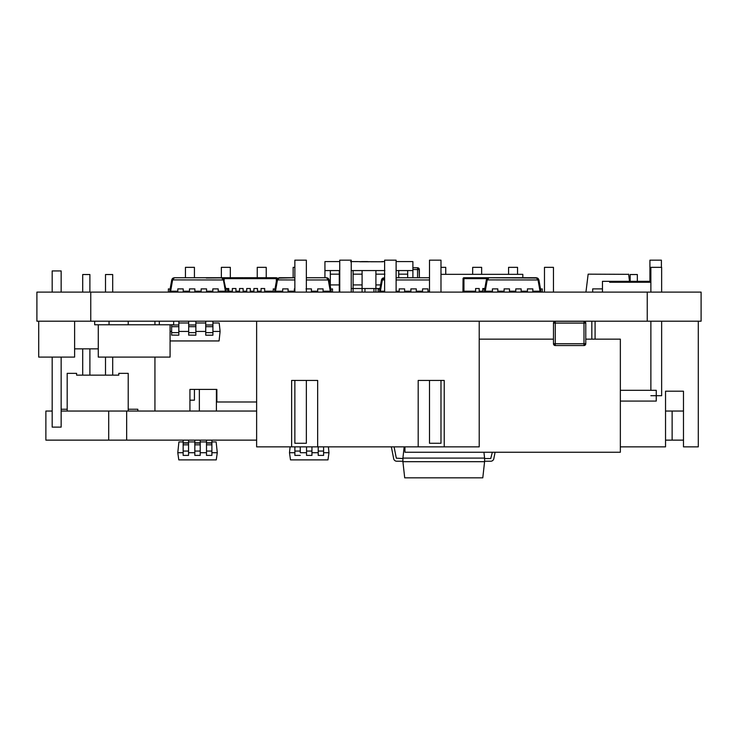 <?xml version="1.0" encoding="UTF-8"?>
<svg xmlns="http://www.w3.org/2000/svg" width="738" height="738" viewBox="0 0 738 738"><rect width="100%" height="100%" fill="white"/><g stroke="black" fill="none" stroke-linecap="round" stroke-linejoin="round"><path stroke-width="1.11" d="M627.134 281.335L629.828 281.335M630.621 281.335L626.331 281.335M637.604 281.335L639.495 281.335M631.82 281.335L636.008 281.335M632.715 281.335L635.307 281.335M635.012 281.335L635.907 281.335M631.922 281.335L635.51 281.335M622.106 281.335L621.645 281.335M620.953 281.335L625.234 281.335M621.35 281.335L622.143 281.335M602.457 292.11L602.457 281.335L609.634 281.335L609.634 282.239L650.87 282.239L609.634 282.239L609.634 281.335L650.87 281.335M630.16 281.335L630.16 274.527L637.337 274.527L637.337 281.335L637.337 274.527L630.16 274.527L630.16 281.335M500.502 277.746L463.944 277.746L463.944 278.641L463.049 278.641L462.957 292.11M585.944 292.11L588.149 274.158L628.619 274.333M74.612 321.196L74.612 357.1L38.717 357.1L38.717 321.196M500.475 277.728L503.888 277.728M247.184 277.728L246.455 277.728M245.44 277.728L246.261 277.728L245.44 277.728M592.679 288.881L592.679 292.11L592.679 288.881L602.457 288.881L592.679 288.881L592.679 292.11M236.538 277.728L239.278 277.728L236.538 277.728M239.075 277.728L239.536 277.728M237.332 277.728L236.833 277.728M483.012 292.11L483.012 288.881L484.718 289.176L486.342 279.96L487.255 278.374L488.99 277.746L537.513 278.051L538.925 279.97L540.908 291.206L532.827 291.206L532.827 289.176M521.157 289.176L521.157 291.206L527.439 291.206L527.439 289.905M509.488 289.176L509.488 291.206L515.77 291.206L515.77 289.905M497.818 289.176L497.818 291.206L504.1 291.206L504.1 289.905M500.456 277.746L463.944 277.746L488.99 277.746L487.218 279.97L486.342 279.97L484.359 291.206L492.43 291.206L492.43 289.905M537.513 278.051L536.268 277.746L538.039 279.97L538.925 279.97L538.039 279.97L540.022 291.206M538.925 279.96L538.15 278.512L540.908 291.206M486.988 278.641L463.944 278.641L463.944 291.206L463.049 291.206L463.049 278.641L463.944 277.746L536.277 277.746M538.039 279.97L487.228 279.905M536.268 277.746L488.99 277.746L486.619 279.167M486.342 279.942L484.718 289.176M529.718 277.746C535.511 277.746 535.511 277.746 529.718 277.746C535.511 277.746 535.511 277.746 529.718 277.746C523.915 277.746 523.915 277.746 529.718 277.746C523.915 277.746 523.915 277.746 529.718 277.746M270.274 277.719L269.315 277.719M265.726 277.728L266.593 277.728L265.726 277.728M404.941 446.859L404.941 452.246L620.354 452.246L620.354 339.148L585.778 339.148M553.472 339.148L479.22 339.148M620.354 339.148L620.354 390.31L650.87 390.31L650.87 321.196L650.87 390.31M620.354 401.085L656.257 401.085L620.354 401.085L620.354 452.246M246.713 292.11L246.713 288.521L250.302 288.521L250.302 292.11M378.142 292.11L378.142 288.881L379.849 289.176L381.463 279.97L382.385 278.374L384.618 277.746L382.874 278.051L381.749 279.167M427.957 289.176L427.957 291.206L429.498 291.206M416.287 289.176L416.287 291.206L422.57 291.206L422.57 289.905M404.618 289.176L404.618 291.206L410.9 291.206L410.9 289.905M396.112 291.206L399.23 291.206L399.23 289.905M384.618 277.746L382.349 279.97L381.463 279.97L379.489 291.206L384.618 291.206M384.618 279.97L382.358 279.905M396.112 277.746L429.498 277.746M381.472 279.942L379.849 289.176M424.848 277.746C430.641 277.746 430.641 277.746 424.848 277.746C430.641 277.746 430.641 277.746 424.848 277.746C419.046 277.746 419.046 277.746 424.848 277.746C419.046 277.746 419.046 277.746 424.848 277.746M362.09 292.11L362.09 270.569L353.115 270.569L353.115 292.11M384.885 270.569L375.91 270.569L375.91 288.521L351.233 288.521M362.09 288.521L353.115 288.521L362.09 288.521M256.427 277.728L259.084 277.728L256.427 277.728M242.876 277.746L246.271 277.728M244.204 277.728L246.178 277.728M170.081 324.785L170.081 357.1L98.274 357.1L98.274 324.785L173.67 324.785L173.67 321.196M128.218 321.196L128.218 324.785L128.218 321.196M61.153 357.1L61.153 427.108L52.177 427.108L52.177 357.1M52.177 292.11L52.177 270.938L61.153 270.938L61.153 292.11M273.263 292.11L273.263 288.881L274.97 289.176L276.593 279.96L277.875 278.125L294.859 277.746L279.25 277.746L276.879 279.167M323.078 289.176L323.078 291.206L331.159 291.206L328.401 278.512M311.418 289.176L311.418 291.206L317.7 291.206L317.7 289.905M288.078 289.176L288.078 291.206L294.361 291.206L294.361 289.905M294.859 277.746L279.25 277.746L277.479 279.97L276.593 279.97L274.61 291.206L282.691 291.206L282.691 289.905M327.773 278.051L326.528 277.746L328.253 278.374L329.176 279.97L331.159 291.206M306.353 277.746L326.528 277.746L306.353 277.746L326.528 277.746L328.29 279.97L330.273 291.206M294.859 279.97L277.488 279.905M276.602 279.942L274.97 289.176M319.969 277.746C325.772 277.746 325.772 277.746 319.969 277.746C325.772 277.746 325.772 277.746 319.969 277.746C314.176 277.746 314.176 277.746 319.969 277.746C314.176 277.746 314.176 277.746 319.969 277.746M294.859 288.881L294.361 288.881L294.361 290.855M332.506 292.11L332.506 288.881L330.799 289.176M323.078 292.11L323.078 288.881L317.7 288.881L317.7 290.855M311.418 292.11L311.418 288.881L306.03 288.881M288.078 292.11L288.078 288.881L282.691 288.881L282.691 290.855M505.373 277.737L504.072 277.728M232.35 292.11L232.35 288.521L235.948 288.521L235.948 292.11M242.839 277.709L206.326 278.014M173.135 278.051L174.371 277.746L172.609 279.97L171.723 279.97L172.535 278.466L174.371 277.746L221.658 277.746L223.383 278.374L221.658 277.746L276.335 277.746A0.895 0.895 0 0 1 277.23 278.641L276.335 277.746L273.466 277.709M273.42 277.746L271.667 277.746L273.438 277.728M271.593 277.746L253.807 277.746L271.593 277.746M252.378 277.746L251.704 277.746M245.699 277.746L244.97 277.746L245.699 277.746M244.112 277.746L243.374 277.746L244.112 277.746M276.335 278.014L276.971 278.641M228.762 291.206L232.35 291.206M235.948 291.206L239.536 291.206M243.125 291.206L246.713 291.206M250.302 291.206L253.9 291.206M257.488 291.206L261.077 291.206M264.665 291.206L273.263 291.206M261.077 292.11L261.077 288.521L264.665 288.521L264.665 292.11M375.91 288.521L379.959 288.521L375.91 288.521L375.91 292.11M339.286 274.158L339.286 270.569L330.31 270.569L330.31 284.923L339.286 284.923L339.286 274.158L330.31 274.158M339.286 292.11L339.286 284.923M330.31 286.418L330.31 284.923M154.934 324.785L154.934 321.196L159.307 321.196L159.307 324.785M105.506 375.144L103.532 375.144L105.506 375.144L103.532 375.144L105.506 375.144L105.506 357.1M105.506 292.11L105.506 274.527L105.506 292.11L105.506 274.527L112.693 274.527L112.693 292.11M112.693 357.1L112.693 375.144L117.001 375.144L112.693 375.144L117.001 375.144L112.693 375.144L112.693 357.1L112.693 375.144M482.79 292.11L482.79 288.521L484.829 288.521M407.68 277.746L407.68 270.569L398.714 270.569L398.714 277.746M650.87 267.341L650.87 292.11L650.87 267.341L661.645 267.341L661.645 292.11M418.612 268.115L417.56 267.765L419.359 269.564L417.56 267.765L412.893 267.765L417.56 267.765L419 268.494M553.869 344.867L555.262 345.541L553.472 343.742L554.708 345.449M553.472 323.096L555.262 321.307A1.799 1.799 0 0 0 553.472 323.096L553.472 343.742L555.262 343.742L555.262 323.096L553.472 323.096L553.472 343.742A1.799 1.799 0 0 0 555.262 345.541L583.989 345.541L583.989 343.742L555.262 343.742L555.262 345.329M585.04 321.648L585.778 323.096L585.778 343.742L585.04 345.2M212.922 325.476L212.922 321.196L256.63 321.196L256.63 446.859L479.22 446.859L479.22 321.196L583.97 321.196L555.262 321.307L583.989 321.307L585.778 323.096L583.989 321.51M585.778 343.742L583.989 345.541A1.799 1.799 0 0 0 585.778 343.742L585.778 323.096L585.778 343.742L585.778 323.096L583.989 323.096L583.989 343.742L585.778 343.742L585.778 323.096A1.799 1.799 0 0 0 583.989 321.307L583.989 323.096L555.262 323.096L555.262 321.307M82.711 375.144L82.711 348.843L82.711 375.144L78.403 375.144L82.711 375.144M82.711 292.11L82.711 274.527L89.888 274.527L89.888 292.11L89.888 274.527L82.711 274.527L82.711 292.11M89.888 348.843L89.888 375.144L91.863 375.144L89.888 375.144L91.863 375.144L89.888 375.144L89.888 348.843M494.958 277.728L494.451 277.728M656.257 401.085L656.257 390.31L620.354 390.31M514.054 277.728L516.701 277.728L514.054 277.728M253.9 292.11L253.9 288.521L257.488 288.521L257.488 292.11M261.695 277.728L262.839 277.728L261.695 277.728M259.269 277.728L260.136 277.728L259.269 277.728M259.868 277.728L261.972 277.728L259.868 277.728M509.488 292.11L509.488 288.881L504.1 288.881L504.1 290.855M521.157 292.11L521.157 288.881L515.77 288.881L515.77 290.855M542.245 292.11L542.245 288.881L540.548 289.176M532.827 292.11L532.827 288.881L527.439 288.881L527.439 290.855M497.818 292.11L497.818 288.881L492.43 288.881L492.43 290.855M429.498 380.439L429.498 443.27L440.983 443.27L440.983 380.439M294.859 380.439L294.859 443.27L306.353 443.27L306.353 380.439M479.22 391.205L479.22 446.859L444.221 446.859L444.221 380.439L418.188 380.439L418.188 446.859L317.663 446.859L317.663 380.439L291.63 380.439L291.63 446.859L256.63 446.859M440.983 292.11L440.983 260.163L429.498 260.163L429.498 292.11M351.233 292.11L351.233 260.163L339.738 260.163L339.738 292.11M306.353 292.11L306.353 260.163L294.859 260.163L294.859 292.11M396.112 292.11L396.112 260.163L384.618 260.163L384.618 292.11M404.618 292.11L404.618 288.881L399.23 288.881L399.23 290.855M416.287 292.11L416.287 288.881L410.9 288.881L410.9 290.855M427.957 292.11L427.957 288.881L422.57 288.881L422.57 290.855M105.506 274.527L112.693 274.527L105.506 274.527M94.685 321.196L94.685 324.785L98.274 324.785M109.049 321.196L109.049 324.785M591.83 321.196L591.83 339.148M170.1 289.176L171.723 279.96L170.1 289.176L168.393 288.881L168.393 292.11M218.208 289.176L218.208 291.206L226.289 291.206L223.531 278.512L226.289 291.206M206.539 289.176L206.539 291.206L212.821 291.206L212.821 289.905M194.869 289.176L194.869 291.206L201.16 291.206L201.16 289.905M183.208 289.176L183.208 291.206L189.491 291.206L189.491 289.905M171.723 279.942L169.74 291.206L177.821 291.206L177.821 289.905M222.894 278.051L224.306 279.97M273.466 277.746L174.371 277.746L221.658 277.746L223.42 279.97L172.618 279.905M173.006 278.125L172 279.167M215.099 277.746C220.902 277.746 220.902 277.746 215.099 277.746C220.902 277.746 220.902 277.746 215.099 277.746C209.306 277.746 209.306 277.746 215.099 277.746C209.306 277.746 209.306 277.746 215.099 277.746M293.152 267.341L294.859 267.341L293.152 267.341L293.152 277.746M170.081 340.947L219.085 340.947L220.099 331.427L212.922 331.427L212.922 335.2L205.736 335.2L205.736 321.196L195.865 321.196L195.865 335.2L188.688 335.089M185.45 321.196L178.817 321.196L178.817 335.2L171.631 335.089M221.354 321.196L230.33 321.196M154.934 411.048L154.934 357.1M256.63 401.979L216.861 401.979L216.861 389.415L189.934 389.415L189.934 411.048M185.45 267.341L194.426 267.341L194.426 277.746L194.426 267.341L185.45 267.341L185.45 277.746M221.354 267.341L230.33 267.341L230.33 277.746L230.33 267.341L221.354 267.341L221.354 277.746M257.248 267.341L266.224 267.341L266.224 277.719L266.224 267.341L257.248 267.341L257.248 277.719M266.224 292.11L266.224 291.206L266.224 292.11M364.959 288.521L364.959 292.11M373.935 292.11L373.935 288.521L373.935 292.11M216.409 389.415L216.409 411.048M199.361 411.048L199.361 389.415M194.426 389.415L194.426 400.18L194.426 389.415M189.934 400.18L194.426 400.18M225.173 288.521L228.762 288.521L228.762 292.11M239.536 292.11L239.536 288.521L243.125 288.521L243.125 292.11M361.509 261.593L367.69 261.593M359.913 261.769L369.286 261.769M331.214 261.593L336.602 261.593L331.214 261.593M370.485 261.769L379.858 261.769M357.312 261.593L356.519 261.593M350.532 261.593L357.718 261.593M382.053 261.593L383.243 261.593M381.647 261.593L384.489 261.593M339.738 270.569L324.932 270.569L324.932 261.593L339.738 261.593M351.233 261.593L382.847 261.769M396.112 261.593L412.893 261.593L412.893 270.569L396.112 270.569M351.233 270.569L384.618 270.569M324.932 270.569L324.932 277.746M412.893 277.746L412.893 270.569M98.274 348.843L74.612 348.843M472.671 267.341L481.646 267.341L481.646 274.333L481.646 267.341L472.671 267.341L472.671 274.333M479.22 321.196L481.646 321.196M508.574 321.196L517.55 321.196M544.478 321.196L553.454 321.196M445.743 267.341L440.983 267.341L445.743 267.341L445.743 274.333L445.743 267.341M508.574 267.341L517.55 267.341L517.55 274.333L517.55 267.341L508.574 267.341L508.574 274.333M544.478 267.341L553.454 267.341L553.454 292.11L553.454 267.341L544.478 267.341L544.478 292.11M254.776 277.728L255.33 277.728M255.191 277.728L255.975 277.728L255.191 277.728M254.601 277.728L256.021 277.728L254.601 277.728M650.87 395.697L661.645 395.697L661.645 321.196M523.98 277.728L526.185 277.728L523.98 277.728M523.343 277.728L524.22 277.728L523.343 277.728M194.869 292.11L194.869 288.881L189.491 288.881L189.491 290.855M206.539 292.11L206.539 288.881L201.16 288.881L201.16 290.855M227.636 292.11L227.636 288.881L225.929 289.176M218.208 292.11L218.208 288.881L212.821 288.881L212.821 290.855M183.208 292.11L183.208 288.881L177.821 288.881L177.821 290.855M463.307 278.641L463.049 278.641A0.895 0.895 0 0 1 463.944 277.746L463.944 278.014M533.952 278.014L531.083 277.709M531.037 277.746L529.284 277.746L531.056 277.728M529.211 277.746L511.425 277.746L529.211 277.746M510.087 277.746L507.006 277.728M509.995 277.746L509.321 277.746M507.809 277.746L506.13 277.728L507.781 277.728M503.316 277.746L502.587 277.746L503.316 277.746M501.729 277.746L501.001 277.746L501.729 277.746M463.944 291.206L475.613 291.206M479.202 291.206L482.79 291.206M698.296 380.439L698.296 446.859L683.48 446.859L683.48 391.205L665.538 391.205L665.538 446.859L620.354 446.859M595.077 339.148L595.077 321.196L646.682 321.196M683.48 391.205L665.538 391.205L665.538 446.859M698.296 321.196L698.296 446.859M661.405 267.341L661.405 260.163L661.405 267.341M661.405 260.163L649.92 260.163L649.92 281.335M248.641 277.728L249.389 277.728M248.734 277.728L250.8 277.728L248.734 277.728M248.605 277.728L249.656 277.728M512.403 277.728L512.947 277.728M512.809 277.728L513.593 277.728L512.809 277.728M509.838 277.728L511.268 277.728M512.218 277.728L513.639 277.728L512.218 277.728M628.619 274.158L629.505 281.335M501.831 277.728L503.796 277.728M506.222 277.728L508.5 277.719M506.259 277.728L508.417 277.728M475.613 292.11L475.613 288.521L479.202 288.521L479.202 292.11M412.893 267.765L417.56 267.765L412.893 267.765M419.147 269.564L419.359 277.746L419.359 269.564L417.56 269.564L417.56 277.746M188.688 331.427L178.817 331.427L178.817 335.2M171.631 331.427L170.081 331.427M205.736 331.427L195.865 331.427L195.865 335.2M178.817 331.427L178.817 330.061M178.817 325.476L178.817 321.196L178.817 322.995L188.688 322.995M195.865 330.061L195.865 331.427M212.922 330.061L212.922 331.427M220.099 331.427L219.204 322.995L212.922 322.995L212.922 321.196L212.922 335.2M205.736 322.995L195.865 322.995M188.688 335.2L188.688 321.62M195.865 325.476L195.865 321.196M171.631 335.2L171.631 324.785M178.817 324.969L171.631 324.969M195.865 324.969L188.688 324.969M212.922 324.969L205.736 324.969M519.312 277.728L520.456 277.728L519.312 277.728M516.886 277.728L517.753 277.728L516.886 277.728M517.486 277.728L519.589 277.728L517.486 277.728M429.479 277.746L429.498 274.333M440.983 274.333L522.827 274.333L522.827 277.709M683.48 411.048L672.124 411.048L672.124 440.134L665.538 440.134M683.48 440.134L672.124 440.134M672.124 411.048L665.538 411.048M256.63 411.048L126.659 411.048L126.659 440.134L45.876 440.134L45.876 411.048L52.177 411.048M256.63 440.134L126.659 440.134M126.659 411.048L108.707 411.048L108.707 440.134M108.707 411.048L61.153 411.048M128.218 411.048L128.218 373.345L118.79 373.345L118.79 375.144L76.604 375.144L76.604 373.345L67.186 373.345L67.186 411.048M137.822 409.249L128.218 409.249L137.822 409.249L128.218 409.249L137.822 409.249L137.822 411.048M61.153 409.249L67.186 409.249L61.153 409.249M118.79 375.144L117.001 375.144M103.532 375.144L91.863 375.144M78.403 375.144L76.604 375.144M323.604 450.973L323.604 452.708L328.982 452.708L327.976 459.885L290.504 459.885L289.49 452.708L294.877 452.708L294.877 446.859M323.604 452.708L323.604 455.392L318.216 455.392L318.216 446.859M311.934 450.973L311.934 452.708L318.216 452.708L318.216 451.066L323.604 451.066L323.604 446.859M311.934 452.708L311.934 455.392L306.547 455.392L306.547 446.859M300.265 450.973L300.265 452.708L306.547 452.708L306.547 451.066L311.934 451.066L311.934 446.859M300.265 452.708L300.265 446.859M290.108 446.859L289.49 452.708M328.982 452.708L328.373 446.859M318.216 455.392L323.604 455.392L318.216 455.392L323.604 455.392L318.216 455.392L323.604 455.392L323.604 451.066M311.934 455.392L306.547 455.392L311.934 455.392L306.547 455.392L311.934 455.392L311.934 451.066M300.265 455.392L294.877 455.392L300.265 455.392L294.877 455.392L294.877 451.066L300.265 451.066M211.889 450.973L211.889 452.708L217.276 452.708L216.262 459.885L178.79 459.885L177.784 452.708L183.162 452.708L183.162 440.134M177.784 452.708L178.91 441.933L183.162 441.933M183.162 442.818L188.55 442.818L188.55 440.134L188.55 441.933L194.832 441.933M200.219 450.973L200.219 455.392L194.832 455.392L194.832 442.818L200.219 442.818L200.219 440.134L200.219 441.933L206.502 441.933M211.889 452.708L211.889 455.392L206.502 455.392L206.502 442.818L211.889 442.818L211.889 440.134L211.889 441.933L216.142 441.933L217.276 452.708M200.219 452.708L206.502 452.708L206.502 451.066L211.889 451.066L211.889 442.818M188.55 450.973L188.55 452.708L194.832 452.708L194.832 451.066L200.219 451.066L200.219 442.818M188.55 452.708L188.55 455.392L183.162 455.392L183.162 451.066L188.55 451.066L188.55 442.818M206.502 442.818L206.502 440.134M211.889 455.392L206.502 455.392L211.889 455.392L206.502 455.392L211.889 455.392L206.502 455.392L211.889 455.392L206.502 455.392L211.889 455.392L211.889 451.066M194.832 442.818L194.832 440.134M200.219 455.392L194.832 455.392L200.219 455.392L194.832 455.392L200.219 455.392L200.219 451.066M188.55 455.392L183.162 455.392L188.55 455.392L183.162 455.392L188.55 455.392L188.55 451.066M413.677 477.837L419.424 477.837L413.677 477.837M393.677 458.695L391.352 446.859L393.677 458.695A3.146 3.146 -63.4 0 0 396.758 461.232L402.911 461.232L396.758 461.232M396.315 458.178L394.092 446.859L396.315 458.178L402.911 458.538M492.338 452.246L490.742 458.538L484.589 458.538L484.589 461.232L490.742 461.232L484.589 461.232M495.087 452.246L493.823 458.695A3.146 3.146 116.6 0 1 490.742 461.232A3.146 3.146 116.6 0 0 493.823 458.695L495.087 452.246L493.823 458.695M482.79 477.837L404.701 477.837L402.911 461.684L484.589 461.684L482.79 477.837M484.589 461.684L484.589 458.086L402.911 458.086L402.911 461.684M484.589 458.086L483.934 452.246M404.156 446.859L402.911 458.086M647.244 321.196L701.1 321.196L701.1 292.11L647.244 292.11L647.244 321.196L36.9 321.196L36.9 292.11L647.244 292.11M272.497 277.728L271.999 277.728M272.451 277.728L271.363 277.728L272.451 277.728M503.722 277.719L504.395 277.719M504.81 277.728L505.493 277.728M505.724 277.728L504.94 277.728M530.124 277.728L529.616 277.728M530.078 277.728L528.98 277.728L530.078 277.728M248.097 277.728L247.322 277.728M269.619 277.728L271.316 277.728L269.619 277.728M270.274 277.746L269.601 277.746M249.149 277.728L251.446 277.719M521.683 277.719L522.799 277.728M521.646 277.728L522.928 277.728M520.779 277.728L523.067 277.728M521.674 277.746L521.01 277.737M264.066 277.719L265.173 277.728M264.029 277.728L265.311 277.728M263.162 277.728L265.449 277.728M264.269 277.746L263.392 277.737M506.775 277.728L510.53 277.728M509.709 277.728L508.196 277.728M506.683 277.728L507.458 277.728M506.13 277.728L506.914 277.728M252.913 277.728L253.641 277.728M252.082 277.728L251.215 277.728L252.082 277.728M249.066 277.728L249.841 277.728M248.512 277.728L249.296 277.728M484.359 291.206L486.342 279.97L487.145 278.484M487.218 279.97L485.244 291.206M379.489 291.206L381.463 279.97L382.266 278.484M429.498 279.97L396.112 279.97M382.349 279.97L380.365 291.206M362.09 270.569L353.115 270.569M353.115 284.923L362.09 284.923M362.09 274.158L353.115 274.158M271.935 292.11L271.935 291.206M274.61 291.206L276.593 279.97L277.396 278.484M328.29 279.97L306.353 279.97M277.479 279.97L275.495 291.206M242.839 277.746L206.326 277.746M223.66 278.641L276.335 278.641L276.335 281.446M375.91 274.158L384.885 274.158M375.91 284.923L380.596 284.923M339.286 270.569L330.31 270.569M407.68 274.158L398.714 274.158M169.74 291.206L171.723 279.97L172.526 278.484M223.42 279.97L225.404 291.206M172.609 279.97L170.626 291.206M468.344 291.206L468.344 292.11M533.961 277.746A0.895 0.895 0 0 0 533.952 277.746L531.083 277.746M419.359 269.545A1.799 1.799 0 0 0 417.56 267.765L417.56 269.564L412.893 269.564M178.817 332.635L171.631 332.635M178.817 326.676L171.631 326.676M195.865 326.676L188.688 326.676M188.688 332.635L195.865 332.635M212.922 326.676L205.736 326.676M205.736 332.635L212.922 332.635M206.502 443.086L211.889 443.086M206.502 444.82L211.889 444.82M194.832 443.086L200.219 443.086M194.832 444.82L200.219 444.82M183.162 443.086L188.55 443.086M183.162 444.82L188.55 444.82M90.756 292.11L90.756 321.196M36.9 292.11L36.9 321.196M487.154 278.475L486.342 279.96M382.284 278.475L381.472 279.96M270.145 292.11L270.145 291.206M328.373 278.484L329.176 279.97M277.405 278.475L276.593 279.96M470.134 292.11L470.134 291.206L470.134 292.11M172.535 278.475L171.723 279.96"/></g></svg>
